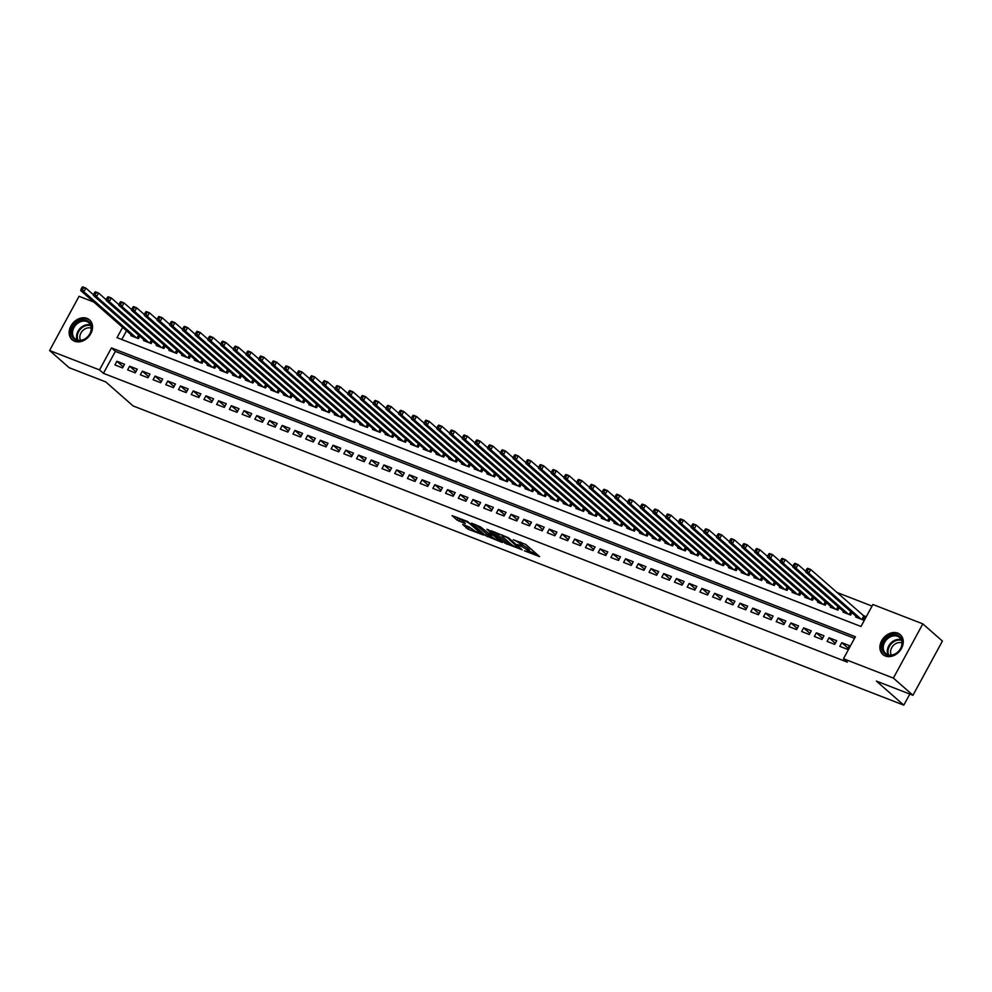 <?xml version="1.0" encoding="UTF-8"?>
<svg xmlns="http://www.w3.org/2000/svg" width="992" height="992" viewBox="0 0 992 992"><rect width="100%" height="100%" fill="white"/><g stroke="black" fill="none" stroke-linecap="round" stroke-linejoin="round"><path stroke-width="1.49" d="M524.433 550.82L539.586 556.599L525.76 544.447L513.273 539.76A5.32 0.905 -151.5 0 1 519.721 543.467L520.874 544.472A5.32 0.905 -151.5 0 1 521.556 545.464A5.32 0.905 -151.5 0 1 519.337 545.079L517.291 544.546L520.416 546.022A5.32 0.905 -151.5 0 1 526.864 549.742L528.017 550.746A5.32 0.905 -151.5 0 1 528.699 551.738A5.32 0.905 -151.5 0 1 526.492 551.354L524.433 550.82M87.06 318.407A13.194 10.404 131.3 0 1 89.553 319.92A13.194 10.404 131.3 0 1 89.813 335.246A13.194 10.404 131.3 0 1 74.648 341.26A13.194 10.404 131.3 0 1 72.143 339.76A13.194 10.404 131.3 0 1 71.895 324.434A13.194 10.404 131.3 0 1 87.06 318.407M897.785 633.144A13.194 10.404 131.3 0 1 900.277 634.657A13.194 10.404 131.3 0 1 900.525 649.983A13.194 10.404 131.3 0 1 885.372 656.01A13.194 10.404 131.3 0 1 882.868 654.497A13.194 10.404 131.3 0 1 882.62 639.17A13.194 10.404 131.3 0 1 897.785 633.144M462.731 524.483L468.15 529.232L483.563 535.072L467.505 521.457L452.079 515.629L456.977 520.044L465.298 523.652L463.462 521.42A4.439 0.756 -151.5 0 1 462.892 520.602A4.439 0.756 -151.5 0 1 465.905 521.42A4.439 0.756 -151.5 0 1 470.134 524.012L479.248 532.01A4.439 0.756 -151.5 0 1 479.806 532.828A4.439 0.756 -151.5 0 1 476.792 532.01A4.439 0.756 -151.5 0 1 472.564 529.418L469.03 526.926L462.731 524.483M122.624 327.335L117.019 337.664L860.982 626.485L872.91 604.5L922.82 623.881L942.4 641.068L912.962 695.28L876.395 681.095L903.799 705.138L133.139 405.951L105.735 381.908L69.18 367.71L49.6 350.523L79.038 296.31L93.806 302.039M912.962 695.28L893.383 678.106L843.473 658.725L855.402 636.74L111.451 347.919L99.51 369.904L49.6 350.523M854.546 638.327L115.37 351.366L103.428 373.339L847.391 662.16L843.473 658.725M103.428 373.339L99.51 369.904M504.953 543.145L522.176 549.828L508.338 537.689L490.904 530.695L504.953 543.145L505.746 541.682L510.892 544.05M502.287 542.488L485.534 535.606L471.498 523.156L480.5 526.888L488.138 532.964L492.999 534.713L486.948 529.269L488.696 529.951L502.51 542.078M839.802 646.35L847.428 649.314L849.425 645.656L841.786 642.692L839.802 646.35M827.08 641.415L834.718 644.378L836.702 640.72L829.076 637.757L827.08 641.415M814.37 636.48L821.996 639.443L823.992 635.773L816.354 632.822L814.37 636.48M801.648 631.544L809.286 634.508L811.27 630.838L803.644 627.874L801.648 631.544M788.938 626.609L796.564 629.573L798.548 625.902L790.922 622.939L788.938 626.609M776.215 621.674L783.841 624.625L785.838 620.967L778.199 618.004L776.215 621.674M763.493 616.726L771.131 619.69L773.115 616.032L765.489 613.068L763.493 616.726M750.783 611.791L758.409 614.755L760.405 611.097L752.767 608.133L750.783 611.791M738.06 606.856L745.699 609.82L747.683 606.162L740.057 603.198L738.06 606.856M725.35 601.921L732.976 604.884L734.96 601.214L727.334 598.25L725.35 601.921M712.628 596.986L720.254 599.949L722.25 596.279L714.624 593.315L712.628 596.986M699.918 592.05L707.544 595.014L709.528 591.344L701.902 588.38L699.918 592.05M687.196 587.103L694.822 590.066L696.818 586.408L689.18 583.445L687.196 587.103M674.473 582.168L682.112 585.131L684.096 581.473L676.47 578.51L674.473 582.168M661.763 577.232L669.389 580.196L671.386 576.538L663.747 573.574L661.763 577.232M649.041 572.297L656.679 575.261L658.663 571.59L651.037 568.639L649.041 572.297M636.331 567.362L643.957 570.326L645.941 566.655L638.315 563.692L636.331 567.362M623.608 562.427L631.234 565.39L633.231 561.72L625.592 558.756L623.608 562.427M610.898 557.492L618.524 560.443L620.508 556.785L612.882 553.821L610.898 557.492M598.176 552.544L605.802 555.508L607.798 551.85L600.16 548.886L598.176 552.544M585.454 547.609L593.092 550.572L595.076 546.914L587.45 543.951L585.454 547.609M572.744 542.674L580.37 545.637L582.366 541.979L574.728 539.016L572.744 542.674M560.021 537.738L567.66 540.702L569.644 537.032L562.018 534.068L560.021 537.738M547.311 532.803L554.937 535.767L556.921 532.096L549.295 529.133L547.311 532.803M534.589 527.868L542.215 530.832L544.211 527.161L536.573 524.198L534.589 527.868M521.866 522.92L529.505 525.884L531.489 522.226L523.863 519.262L521.866 522.92M509.156 517.985L516.782 520.949L518.779 517.291L511.14 514.327L509.156 517.985M496.434 513.05L504.072 516.014L506.056 512.356L498.43 509.392L496.434 513.05M483.724 508.115L491.35 511.078L493.334 507.408L485.708 504.457L483.724 508.115M471.002 503.18L478.628 506.143L480.624 502.473L472.998 499.509L471.002 503.18M458.292 498.244L465.918 501.208L467.902 497.538L460.276 494.574L458.292 498.244M445.569 493.309L453.195 496.26L455.192 492.602L447.553 489.639L445.569 493.309M432.847 488.362L440.485 491.325L442.469 487.667L434.843 484.704L432.847 488.362M420.137 483.426L427.763 486.39L429.759 482.732L422.121 479.768L420.137 483.426M407.414 478.491L415.053 481.455L417.037 477.797L409.411 474.833L407.414 478.491M394.704 473.556L402.33 476.52L404.314 472.849L396.688 469.898L394.704 473.556M381.982 468.621L389.608 471.584L391.604 467.914L383.966 464.95L381.982 468.621M369.26 463.686L376.898 466.649L378.882 462.979L371.256 460.015L369.26 463.686M356.55 458.75L364.176 461.702L366.172 458.044L358.534 455.08L356.55 458.75M343.827 453.803L351.466 456.766L353.45 453.108L345.824 450.145L343.827 453.803M331.117 448.868L338.743 451.831L340.727 448.173L333.101 445.21L331.117 448.868M318.395 443.932L326.021 446.896L328.017 443.226L320.391 440.274L318.395 443.932M305.685 438.997L313.311 441.961L315.295 438.29L307.669 435.327L305.685 438.997M292.962 434.062L300.588 437.026L302.585 433.355L294.946 430.392L292.962 434.062M280.24 429.127L287.878 432.078L289.862 428.42L282.236 425.456L280.24 429.127M267.53 424.179L275.156 427.143L277.152 423.485L269.514 420.521L267.53 424.179M254.808 419.244L262.446 422.208L264.43 418.55L256.804 415.586L254.808 419.244M242.098 414.309L249.724 417.272L251.708 413.614L244.082 410.651L242.098 414.309M229.375 409.374L237.001 412.337L238.998 408.667L231.359 405.716L229.375 409.374M216.653 404.438L224.291 407.402L226.275 403.732L218.649 400.768L216.653 404.438M203.943 399.503L211.569 402.467L213.565 398.796L205.927 395.833L203.943 399.503M191.22 394.568L198.859 397.519L200.843 393.861L193.217 390.898L191.22 394.568M178.51 389.62L186.136 392.584L188.12 388.926L180.494 385.962L178.51 389.62M165.788 384.685L173.426 387.649L175.41 383.991L167.784 381.027L165.788 384.685M153.078 379.75L160.704 382.714L162.688 379.056L155.062 376.092L153.078 379.75M140.356 374.815L147.982 377.778L149.978 374.108L142.34 371.144L140.356 374.815M127.633 369.88L135.272 372.843L137.256 369.173L129.63 366.209L127.633 369.88M124.546 364.238L116.907 361.274L114.923 364.944L122.549 367.908L124.546 364.238M872.055 606.087L836.826 592.41M126.542 330.77L121.793 339.524M856.121 616.305L855.712 617.049L863.35 620.012L865.334 616.342L863.114 615.486M851.942 612.647L850.628 615.065L843.002 612.114L843.398 611.37M839.232 607.712L837.905 610.13L830.279 607.166L830.676 606.434M826.51 602.776L825.195 605.194L817.569 602.231L817.966 601.499M813.787 597.841L812.473 600.259L804.847 597.296L805.244 596.564M801.077 592.894L799.763 595.324L792.124 592.36L792.534 591.616M788.355 587.958L787.04 590.389L779.414 587.425L779.811 586.681M775.645 583.023L774.33 585.454L766.692 582.49L767.089 581.746M762.922 578.088L761.608 580.506L753.982 577.555L754.379 576.811M750.212 573.153L748.886 575.571L741.26 572.607L741.656 571.876M737.49 568.218L736.176 570.636L728.537 567.672L728.946 566.94M724.768 563.27L723.453 565.7L715.827 562.737L716.224 562.005M712.058 558.335L710.743 560.765L703.105 557.802L703.514 557.058M699.335 553.4L698.021 555.83L690.395 552.866L690.792 552.122M686.625 548.464L685.298 550.895L677.672 547.931L678.069 547.187M673.903 543.529L672.588 545.947L664.962 542.984L665.359 542.252M661.18 538.594L659.866 541.012L652.24 538.048L652.637 537.317M648.47 533.659L647.156 536.077L639.518 533.113L639.927 532.382M635.748 528.711L634.434 531.142L626.808 528.178L627.204 527.446M623.038 523.776L621.724 526.206L614.085 523.243L614.494 522.499M610.316 518.841L609.001 521.271L601.375 518.308L601.772 517.564M597.606 513.906L596.279 516.324L588.653 513.372L589.05 512.628M584.883 508.97L583.569 511.388L575.93 508.425L576.34 507.693M572.161 504.035L570.846 506.453L563.22 503.49L563.617 502.758M559.451 499.1L558.136 501.518L550.498 498.554L550.907 497.823M546.728 494.152L545.414 496.583L537.788 493.619L538.185 492.875M534.018 489.217L532.692 491.648L525.066 488.684L525.462 487.94M521.296 484.282L519.982 486.712L512.356 483.749L512.752 483.005M508.574 479.347L507.259 481.765L499.633 478.801L500.03 478.07M495.864 474.412L494.549 476.83L486.911 473.866L487.32 473.134M483.141 469.476L481.827 471.894L474.201 468.931L474.598 468.199M470.431 464.529L469.117 466.959L461.478 463.996L461.888 463.264M457.709 459.594L456.394 462.024L448.768 459.06L449.165 458.316M444.999 454.658L443.672 457.089L436.046 454.125L436.443 453.381M432.276 449.723L430.962 452.141L423.324 449.19L423.733 448.446M419.554 444.788L418.24 447.206L410.614 444.242L411.01 443.511M406.844 439.853L405.53 442.271L397.891 439.307L398.3 438.576M394.122 434.918L392.807 437.336L385.181 434.372L385.578 433.64M381.412 429.97L380.097 432.4L372.459 429.437L372.856 428.693M368.689 425.035L367.375 427.465L359.749 424.502L360.146 423.758M355.967 420.1L354.652 422.53L347.026 419.566L347.423 418.822M343.257 415.164L341.942 417.582L334.304 414.631L334.713 413.887M330.534 410.229L329.22 412.647L321.594 409.684L321.991 408.952M317.824 405.294L316.51 407.712L308.872 404.748L309.281 404.017M305.102 400.346L303.788 402.777L296.162 399.813L296.558 399.082M292.392 395.411L291.065 397.842L283.439 394.878L283.836 394.134M279.67 390.476L278.355 392.906L270.729 389.943L271.126 389.199M266.947 385.541L265.633 387.959L258.007 385.008L258.404 384.264M254.237 380.606L252.923 383.024L245.284 380.06L245.694 379.328M241.515 375.67L240.2 378.088L232.574 375.125L232.971 374.393M228.805 370.735L227.49 373.153L219.852 370.19L220.249 369.458M216.082 365.788L214.768 368.218L207.142 365.254L207.539 364.51M203.372 360.852L202.046 363.283L194.42 360.319L194.816 359.575M190.65 355.917L189.336 358.348L181.697 355.384L182.106 354.64M177.928 350.982L176.613 353.4L168.987 350.449L169.384 349.705M165.218 346.047L163.903 348.465L156.265 345.501L156.674 344.77M152.495 341.112L151.181 343.53L143.555 340.566L143.952 339.834M139.785 336.164L138.458 338.594L130.832 335.631L131.229 334.899M903.799 705.138L909.813 694.065M922.82 623.881L893.383 678.106M115.37 351.366L111.451 347.919M841.786 642.692L848.048 648.185M829.076 637.757L835.326 643.25M816.354 632.822L822.616 638.302M803.644 627.874L809.894 633.367M790.922 622.939L797.184 628.432M778.199 618.004L784.461 623.497M765.489 613.068L771.739 618.562M752.767 608.133L759.029 613.626M740.057 603.198L746.306 608.679M727.334 598.25L733.596 603.744M714.624 593.315L720.874 598.808M701.902 588.38L708.164 593.873M689.18 583.445L695.442 588.938M676.47 578.51L682.719 584.003M663.747 573.574L670.009 579.068M651.037 568.639L657.287 574.12M638.315 563.692L644.577 569.185M625.592 558.756L631.854 564.25M612.882 553.821L619.144 559.314M600.16 548.886L606.422 554.379M587.45 543.951L593.7 549.444M574.728 539.016L580.99 544.509M562.018 534.068L568.267 539.561M549.295 529.133L555.557 534.626M536.573 524.198L542.835 529.691M523.863 519.262L530.112 524.756M511.14 514.327L517.402 519.82M498.43 509.392L504.68 514.885M485.708 504.457L491.97 509.938M472.998 499.509L479.248 505.002M460.276 494.574L466.538 500.067M447.553 489.639L453.815 495.132M434.843 484.704L441.093 490.197M422.121 479.768L428.383 485.262M409.411 474.833L415.66 480.326M396.688 469.898L402.95 475.379M383.966 464.95L390.228 470.444M371.256 460.015L377.506 465.508M358.534 455.08L364.796 460.573M345.824 450.145L352.073 455.638M333.101 445.21L339.363 450.703M320.391 440.274L326.641 445.755M307.669 435.327L313.931 440.82M294.946 430.392L301.208 435.885M282.236 425.456L288.486 430.95M269.514 420.521L275.776 426.014M256.804 415.586L263.054 421.079M244.082 410.651L250.344 416.144M231.359 405.716L237.621 411.196M218.649 400.768L224.899 406.261M205.927 395.833L212.189 401.326M193.217 390.898L199.466 396.391M180.494 385.962L186.756 391.456M167.784 381.027L174.034 386.52M155.062 376.092L161.324 381.585M142.34 371.144L148.602 376.638M129.63 366.209L135.879 371.702M116.907 361.274L123.169 366.767M528.699 551.738L529.492 550.262A5.32 0.905 -151.5 0 0 528.823 549.283L528.017 550.746M521.891 544.844A5.32 0.905 -151.5 0 1 527.67 548.266L528.823 549.283M521.556 545.464L522.35 544A5.32 0.905 -151.5 0 0 521.668 543.008L520.874 544.472M520.602 542.078L521.668 543.008M529.046 551.106L536.734 554.082M494.772 532.047L505.746 541.682M519.25 548.539L507.445 537.751L504.221 536.238A5.32 0.905 -151.5 0 0 502.002 535.866A5.32 0.905 -151.5 0 0 502.684 536.846L510.979 544.137A5.32 0.905 -151.5 0 0 517.44 547.844L519.25 548.539M491.486 536.523L488.349 535.308L487.556 536.771M475.354 524.508L488.349 535.308M491.933 536.92A4.439 0.756 -151.5 0 0 496.174 539.512A4.439 0.756 -151.5 0 0 499.187 540.33A4.439 0.756 -151.5 0 0 498.616 539.512L493.396 535.531L488.523 533.795L491.933 536.92M455.948 516.968L463.041 520.998M465.893 525.71L472.068 528.984M806.893 568.85L806.087 570.313L807.364 570.809L808.158 569.346L806.893 568.85L807.55 568.267L810.724 569.507L808.74 573.165L805.554 571.938L857.944 617.904M865.012 616.937L810.724 569.507L808.158 569.346M861.118 619.144L808.74 573.165L807.364 570.809M805.554 571.938L806.087 570.313M897.574 635.24A11.42 9.002 131.3 0 1 900.786 648.458A11.42 9.002 131.3 0 1 886.836 655.018A11.42 9.002 131.3 0 1 883.612 641.787A11.42 9.002 131.3 0 1 897.574 635.24M887.617 654.633A10.577 8.333 -48.7 0 0 899.769 649.797A10.577 8.333 -48.7 0 0 899.57 637.521A10.577 8.333 -48.7 0 0 897.562 636.306A10.577 8.333 -48.7 0 0 885.41 641.13A10.577 8.333 -48.7 0 0 885.62 653.418A10.577 8.333 -48.7 0 0 887.617 654.633M891.349 655.08A8.333 6.56 131.3 0 1 892.961 645.891A8.333 6.56 131.3 0 1 901.852 642.952A8.333 6.56 131.3 0 1 901.964 642.99M901.158 635.55A13.119 10.329 -48.7 0 0 900.848 635.264A13.119 10.329 -48.7 0 0 898.368 633.764A13.119 10.329 -48.7 0 0 883.302 639.753A13.119 10.329 -48.7 0 0 883.55 654.98A13.119 10.329 -48.7 0 0 883.872 655.241M91.599 328.327A11.42 9.002 131.3 0 1 81.121 340.616A11.42 9.002 131.3 0 1 71.362 332.444A11.42 9.002 131.3 0 1 81.84 320.156A11.42 9.002 131.3 0 1 91.599 328.327M72.503 332.642A10.577 8.333 -48.7 0 0 74.896 338.681A10.577 8.333 -48.7 0 0 85.064 338.805A10.577 8.333 -48.7 0 0 91.239 328.823A10.577 8.333 -48.7 0 0 88.846 322.784A10.577 8.333 -48.7 0 0 78.666 322.66A10.577 8.333 -48.7 0 0 72.503 332.642M80.637 340.343A8.333 6.56 131.3 0 1 79.844 336.92A8.333 6.56 131.3 0 1 83.812 329.666A8.333 6.56 131.3 0 1 91.239 328.253M90.433 320.813A13.119 10.329 -48.7 0 0 90.123 320.528A13.119 10.329 -48.7 0 0 77.512 320.379A13.119 10.329 -48.7 0 0 69.862 332.754A13.119 10.329 -48.7 0 0 72.825 340.244A13.119 10.329 -48.7 0 0 73.148 340.504M794.17 563.915L793.377 565.378L794.642 565.874L795.448 564.398L794.17 563.915L794.828 563.332L798.014 564.572L796.018 568.23L792.844 567.002L845.221 612.969M805.752 571.355L798.014 564.572L795.448 564.398M848.408 614.209L796.018 568.23L794.642 565.874M792.844 567.002L793.377 565.378M781.448 558.98L780.654 560.443L781.932 560.939L782.725 559.463L781.448 558.98L782.118 558.397L785.292 559.637L783.308 563.295L780.121 562.067L832.511 608.034M793.03 566.42L785.292 559.637L782.725 559.463M835.686 609.274L783.308 563.295L781.932 560.939M780.121 562.067L780.654 560.443M768.738 554.032L767.944 555.508L769.209 555.991L770.003 554.528L768.738 554.032L769.395 553.462L772.582 554.689L770.586 558.36L767.411 557.12L819.789 603.099M780.32 561.484L772.582 554.689L770.003 554.528M822.963 604.339L770.586 558.36L769.209 555.991M767.411 557.12L767.944 555.508M756.016 549.097L755.222 550.56L756.499 551.056L757.293 549.593L756.016 549.097L756.685 548.526L759.86 549.754L757.876 553.424L754.689 552.184L807.066 598.164M767.597 556.549L759.86 549.754L757.293 549.593M810.253 599.391L757.876 553.424L756.499 551.056M754.689 552.184L755.222 550.56M743.306 544.162L742.5 545.625L743.777 546.121L744.57 544.658L743.306 544.162L743.963 543.591L747.137 544.819L745.153 548.489L741.979 547.249L794.356 593.228M754.875 551.614L747.137 544.819L744.57 544.658M797.531 594.456L745.153 548.489L743.777 546.121M741.979 547.249L742.5 545.625M730.583 539.226L729.79 540.69L731.054 541.186L731.86 539.722L730.583 539.226L731.24 538.644L734.427 539.884L732.431 543.542L729.256 542.314L781.634 588.293M742.165 546.679L734.427 539.884L731.86 539.722M784.821 589.521L732.431 543.542L731.054 541.186M729.256 542.314L729.79 540.69M717.861 534.291L717.067 535.754L718.344 536.25L719.138 534.787L717.861 534.291L718.53 533.708L721.705 534.948L719.721 538.606L716.534 537.379L768.924 583.346M729.442 541.744L721.705 534.948L719.138 534.787M772.098 584.586L719.721 538.606L718.344 536.25M716.534 537.379L717.067 535.754M705.151 529.356L704.357 530.819L705.622 531.315L706.416 529.84L705.151 529.356L705.808 528.773L708.995 530.013L706.998 533.671L703.824 532.444L756.202 578.41M716.732 536.796L708.995 530.013L706.416 529.84M759.376 579.65L706.998 533.671L705.622 531.315M703.824 532.444L704.357 530.819M692.428 524.408L691.635 525.884L692.912 526.368L693.706 524.904L692.428 524.408L693.098 523.838L696.272 525.078L694.288 528.736L691.102 527.496L743.492 573.475M704.01 531.861L696.272 525.078L693.706 524.904M746.666 574.715L694.288 528.736L692.912 526.368M691.102 527.496L691.635 525.884M679.718 519.473L678.925 520.936L680.19 521.432L680.983 519.969L679.718 519.473L680.376 518.903L683.55 520.13L681.566 523.801L678.392 522.561L730.769 568.54M691.288 526.926L683.55 520.13L680.983 519.969M733.944 569.768L681.566 523.801L680.19 521.432M678.392 522.561L678.925 520.936M666.996 514.538L666.202 516.001L667.48 516.497L668.273 515.034L666.996 514.538L667.653 513.968L670.84 515.195L668.844 518.866L665.669 517.626L718.047 563.605M678.578 521.99L670.84 515.195L668.273 515.034M721.234 564.832L668.844 518.866L667.48 516.497M665.669 517.626L666.202 516.001M654.286 509.603L653.48 511.066L654.757 511.562L655.551 510.099L654.286 509.603L654.943 509.032L658.118 510.26L656.134 513.93L652.947 512.69L705.337 558.67M665.855 517.055L658.118 510.26L655.551 510.099M708.511 559.897L656.134 513.93L654.757 511.562M652.947 512.69L653.48 511.066M641.564 504.668L640.77 506.131L642.035 506.627L642.841 505.164L641.564 504.668L642.221 504.085L645.408 505.325L643.411 508.983L640.237 507.755L692.614 553.722M653.145 512.12L645.408 505.325L642.841 505.164M695.801 554.962L643.411 508.983L642.035 506.627M640.237 507.755L640.77 506.131M628.841 499.732L628.048 501.196L629.325 501.692L630.118 500.228L628.841 499.732L629.511 499.15L632.685 500.39L630.701 504.048L627.514 502.82L679.904 548.787M640.423 507.172L632.685 500.39L630.118 500.228M683.079 550.027L630.701 504.048L629.325 501.692M627.514 502.82L628.048 501.196M616.131 494.797L615.338 496.26L616.602 496.756L617.396 495.281L616.131 494.797L616.788 494.214L619.975 495.454L617.979 499.112L614.804 497.885L667.182 543.852M627.713 502.237L619.975 495.454L617.396 495.281M670.356 545.092L617.979 499.112L616.602 496.756M614.804 497.885L615.338 496.26M603.409 489.85L602.615 491.325L603.892 491.809L604.686 490.346L603.409 489.85L604.078 489.279L607.253 490.507L605.269 494.177L602.082 492.937L654.46 538.916M614.99 497.302L607.253 490.507L604.686 490.346M657.646 540.156L605.269 494.177L603.892 491.809M602.082 492.937L602.615 491.325M590.699 484.914L589.905 486.378L591.17 486.874L591.964 485.41L590.699 484.914L591.356 484.344L594.53 485.572L592.546 489.242L589.372 488.002L641.75 533.981M602.268 492.367L594.53 485.572L591.964 485.41M644.924 535.209L592.546 489.242L591.17 486.874M589.372 488.002L589.905 486.378M577.976 479.979L577.183 481.442L578.448 481.938L579.254 480.475L577.976 479.979L578.634 479.409L581.82 480.636L579.824 484.307L576.65 483.067L629.027 529.046M589.558 487.432L581.82 480.636L579.254 480.475M632.214 530.274L579.824 484.307L578.448 481.938M576.65 483.067L577.183 481.442M565.266 475.044L564.46 476.507L565.738 477.003L566.531 475.54L565.266 475.044L565.924 474.461L569.098 475.701L567.114 479.359L563.927 478.132L616.317 524.111M576.836 482.496L569.098 475.701L566.531 475.54M619.492 525.338L567.114 479.359L565.738 477.003M563.927 478.132L564.46 476.507M552.544 470.109L551.75 471.572L553.015 472.068L553.809 470.605L552.544 470.109L553.201 469.526L556.388 470.766L554.392 474.424L551.217 473.196L603.595 519.163M564.126 477.561L556.388 470.766L553.809 470.605M606.782 520.403L554.392 474.424L553.015 472.068M551.217 473.196L551.75 471.572M539.822 465.174L539.028 466.637L540.305 467.133L541.099 465.657L539.822 465.174L540.491 464.591L543.666 465.831L541.682 469.489L538.495 468.261L590.885 514.228M551.403 472.614L543.666 465.831L541.099 465.657M594.059 515.468L541.682 469.489L540.305 467.133M538.495 468.261L539.028 466.637M527.112 460.226L526.318 461.702L527.583 462.185L528.376 460.722L527.112 460.226L527.769 459.656L530.943 460.896L528.959 464.554L525.785 463.314L578.162 509.293M538.681 467.678L530.943 460.896L528.376 460.722M581.337 510.533L528.959 464.554L527.583 462.185M525.785 463.314L526.318 461.702M514.389 455.291L513.596 456.766L514.873 457.25L515.666 455.787L514.389 455.291L515.046 454.72L518.233 455.948L516.237 459.618L513.062 458.378L565.44 504.358M525.971 462.743L518.233 455.948L515.666 455.787M568.627 505.585L516.237 459.618L514.873 457.25M513.062 458.378L513.596 456.766M501.679 450.356L500.873 451.819L502.15 452.315L502.944 450.852L501.679 450.356L502.336 449.785L505.511 451.013L503.527 454.683L500.34 453.443L552.73 499.422M513.248 457.808L505.511 451.013L502.944 450.852M555.904 500.65L503.527 454.683L502.15 452.315M500.34 453.443L500.873 451.819M488.957 445.42L488.163 446.884L489.428 447.38L490.234 445.916L488.957 445.42L489.614 444.85L492.801 446.078L490.804 449.748L487.63 448.508L540.008 494.487M500.538 452.873L492.801 446.078L490.234 445.916M543.194 495.715L490.804 449.748L489.428 447.38M487.63 448.508L488.163 446.884M476.234 440.485L475.441 441.948L476.718 442.444L477.512 440.981L476.234 440.485L476.904 439.902L480.078 441.142L478.094 444.8L474.908 443.573L527.298 489.54M487.816 447.938L480.078 441.142L477.512 440.981M530.472 490.78L478.094 444.8L476.718 442.444M474.908 443.573L475.441 441.948M463.524 435.55L462.731 437.013L463.996 437.509L464.789 436.046L463.524 435.55L464.182 434.967L467.368 436.207L465.372 439.865L462.198 438.638L514.575 484.604M475.106 442.99L467.368 436.207L464.789 436.046M517.75 485.844L465.372 439.865L463.996 437.509M462.198 438.638L462.731 437.013M450.802 430.615L450.008 432.078L451.286 432.574L452.079 431.098L450.802 430.615L451.472 430.032L454.646 431.272L452.662 434.93L449.475 433.702L501.853 479.669M462.384 438.055L454.646 431.272L452.079 431.098M505.04 480.909L452.662 434.93L451.286 432.574M449.475 433.702L450.008 432.078M438.092 425.667L437.298 427.143L438.563 427.626L439.357 426.163L438.092 425.667L438.749 425.097L441.924 426.337L439.94 429.995L436.765 428.755L489.143 474.734M449.661 433.12L441.924 426.337L439.357 426.163M492.317 475.974L439.94 429.995L438.563 427.626M436.765 428.755L437.298 427.143M425.37 420.732L424.576 422.195L425.853 422.691L426.647 421.228L425.37 420.732L426.027 420.162L429.214 421.389L427.217 425.06L424.043 423.82L476.42 469.799M436.951 428.184L429.214 421.389L426.647 421.228M479.607 471.026L427.217 425.06L425.853 422.691M424.043 423.82L424.576 422.195M412.66 415.797L411.854 417.26L413.131 417.756L413.924 416.293L412.66 415.797L413.317 415.226L416.491 416.454L414.507 420.124L411.32 418.884L463.71 464.864M424.229 423.249L416.491 416.454L413.924 416.293M466.885 466.091L414.507 420.124L413.131 417.756M411.32 418.884L411.854 417.26M399.937 410.862L399.144 412.325L400.408 412.821L401.214 411.358L399.937 410.862L400.594 410.291L403.781 411.519L401.785 415.177L398.61 413.949L450.988 459.928M411.519 418.314L403.781 411.519L401.214 411.358M454.175 461.156L401.785 415.177L400.408 412.821M398.61 413.949L399.144 412.325M387.215 405.926L386.421 407.39L387.698 407.886L388.492 406.422L387.215 405.926L387.884 405.344L391.059 406.584L389.075 410.242L385.888 409.014L438.278 454.981M398.796 413.379L391.059 406.584L388.492 406.422M441.452 456.221L389.075 410.242L387.698 407.886M385.888 409.014L386.421 407.39M374.505 400.991L373.711 402.454L374.976 402.95L375.77 401.475L374.505 400.991L375.162 400.408L378.336 401.648L376.352 405.306L373.178 404.079L425.556 450.046M386.074 408.431L378.336 401.648L375.77 401.475M428.73 451.286L376.352 405.306L374.976 402.95M373.178 404.079L373.711 402.454M361.782 396.056L360.989 397.519L362.266 398.015L363.06 396.54L361.782 396.056L362.452 395.473L365.626 396.713L363.63 400.371L360.456 399.144L412.833 445.11M373.364 403.496L365.626 396.713L363.06 396.54M416.02 446.35L363.63 400.371L362.266 398.015M360.456 399.144L360.989 397.519M349.072 391.108L348.266 392.584L349.544 393.068L350.337 391.604L349.072 391.108L349.73 390.538L352.904 391.766L350.92 395.436L347.746 394.196L400.123 440.175M360.642 398.561L352.904 391.766L350.337 391.604M403.298 441.403L350.92 395.436L349.544 393.068M347.746 394.196L348.266 392.584M336.35 386.173L335.556 387.636L336.821 388.132L337.627 386.669L336.35 386.173L337.007 385.603L340.194 386.83L338.198 390.501L335.023 389.261L387.401 435.24M347.932 393.626L340.194 386.83L337.627 386.669M390.588 436.468L338.198 390.501L336.821 388.132M335.023 389.261L335.556 387.636M323.628 381.238L322.834 382.701L324.111 383.197L324.905 381.734L323.628 381.238L324.297 380.668L327.472 381.895L325.488 385.566L322.301 384.326L374.691 430.305M335.209 388.69L327.472 381.895L324.905 381.734M377.865 431.532L325.488 385.566L324.111 383.197M322.301 384.326L322.834 382.701M310.918 376.303L310.124 377.766L311.389 378.262L312.182 376.799L310.918 376.303L311.575 375.72L314.762 376.96L312.765 380.618L309.591 379.39L361.968 425.357M322.499 383.755L314.762 376.96L312.182 376.799M365.143 426.597L312.765 380.618L311.389 378.262M309.591 379.39L310.124 377.766M298.195 371.368L297.402 372.831L298.679 373.327L299.472 371.864L298.195 371.368L298.865 370.785L302.039 372.025L300.055 375.683L296.868 374.455L349.246 420.422M309.777 378.82L302.039 372.025L299.472 371.864M352.433 421.662L300.055 375.683L298.679 373.327M296.868 374.455L297.402 372.831M285.485 366.432L284.692 367.896L285.956 368.392L286.75 366.916L285.485 366.432L286.142 365.85L289.317 367.09L287.333 370.748L284.158 369.52L336.536 415.487M297.054 373.872L289.317 367.09L286.75 366.916M339.71 416.727L287.333 370.748L285.956 368.392M284.158 369.52L284.692 367.896M272.763 361.485L271.969 362.96L273.246 363.444L274.04 361.981L272.763 361.485L273.42 360.914L276.607 362.154L274.61 365.812L271.436 364.572L323.814 410.552M284.344 368.937L276.607 362.154L274.04 361.981M327 411.792L274.61 365.812L273.246 363.444M271.436 364.572L271.969 362.96M260.053 356.55L259.247 358.013L260.524 358.509L261.318 357.046L260.053 356.55L260.71 355.979L263.884 357.207L261.9 360.877L258.714 359.637L311.104 405.616M271.622 364.002L263.884 357.207L261.318 357.046M314.278 406.844L261.9 360.877L260.524 358.509M258.714 359.637L259.247 358.013M247.33 351.614L246.537 353.078L247.802 353.574L248.608 352.11L247.33 351.614L247.988 351.044L251.174 352.272L249.178 355.942L246.004 354.702L298.381 400.681M258.912 359.067L251.174 352.272L248.608 352.11M301.568 401.909L249.178 355.942L247.802 353.574M246.004 354.702L246.537 353.078M234.608 346.679L233.814 348.142L235.092 348.638L235.885 347.175L234.608 346.679L235.278 346.109L238.452 347.336L236.468 351.007L233.281 349.767L285.671 395.746M246.19 354.132L238.452 347.336L235.885 347.175M288.846 396.974L236.468 351.007L235.092 348.638M233.281 349.767L233.814 348.142M221.898 341.744L221.104 343.207L222.369 343.703L223.163 342.24L221.898 341.744L222.555 341.161L225.742 342.401L223.746 346.059L220.571 344.832L272.949 390.798M233.48 349.196L225.742 342.401L223.163 342.24M276.123 392.038L223.746 346.059L222.369 343.703M220.571 344.832L221.104 343.207M209.176 336.809L208.382 338.272L209.659 338.768L210.453 337.292L209.176 336.809L209.845 336.226L213.02 337.466L211.036 341.124L207.849 339.896L260.226 385.863M220.757 344.249L213.02 337.466L210.453 337.292M263.413 387.103L211.036 341.124L209.659 338.768M207.849 339.896L208.382 338.272M196.466 331.874L195.66 333.337L196.937 333.833L197.73 332.357L196.466 331.874L197.123 331.291L200.297 332.531L198.313 336.189L195.139 334.961L247.516 380.928M208.035 339.314L200.297 332.531L197.73 332.357M250.691 382.168L198.313 336.189L196.937 333.833M195.139 334.961L195.66 333.337M183.743 326.926L182.95 328.402L184.214 328.885L185.02 327.422L183.743 326.926L184.4 326.356L187.587 327.583L185.591 331.254L182.416 330.014L234.794 375.993M195.325 334.378L187.587 327.583L185.02 327.422M237.981 377.233L185.591 331.254L184.214 328.885M182.416 330.014L182.95 328.402M171.021 321.991L170.227 323.454L171.504 323.95L172.298 322.487L171.021 321.991L171.69 321.42L174.865 322.648L172.881 326.318L169.694 325.078L222.084 371.058M182.602 329.443L174.865 322.648L172.298 322.487M225.258 372.285L172.881 326.318L171.504 323.95M169.694 325.078L170.227 323.454M158.311 317.056L157.517 318.519L158.782 319.015L159.576 317.552L158.311 317.056L158.968 316.485L162.155 317.713L160.158 321.383L156.984 320.143L209.362 366.122M169.892 324.508L162.155 317.713L159.576 317.552M212.536 367.35L160.158 321.383L158.782 319.015M156.984 320.143L157.517 318.519M145.588 312.12L144.795 313.584L146.072 314.08L146.866 312.616L145.588 312.12L146.258 311.538L149.432 312.778L147.448 316.436L144.262 315.208L196.652 361.187M157.17 319.573L149.432 312.778L146.866 312.616M199.826 362.415L147.448 316.436L146.072 314.08M144.262 315.208L144.795 313.584M132.878 307.185L132.085 308.648L133.35 309.144L134.143 307.681L132.878 307.185L133.536 306.602L136.71 307.842L134.726 311.5L131.552 310.273L183.929 356.24M144.448 314.638L136.71 307.842L134.143 307.681M187.104 357.48L134.726 311.5L133.35 309.144M131.552 310.273L132.085 308.648M120.156 302.25L119.362 303.713L120.64 304.209L121.433 302.734L120.156 302.25L120.813 301.667L124 302.907L122.004 306.565L118.829 305.338L171.207 351.304M131.738 309.69L124 302.907L121.433 302.734M174.394 352.544L122.004 306.565L120.64 304.209M118.829 305.338L119.362 303.713M107.446 297.302L106.64 298.778L107.917 299.262L108.711 297.798L107.446 297.302L108.103 296.732L111.278 297.972L109.294 301.63L106.107 300.39L158.497 346.369M119.015 304.755L111.278 297.972L108.711 297.798M161.671 347.609L109.294 301.63L107.917 299.262M106.107 300.39L106.64 298.778M94.724 292.367L93.93 293.83L95.195 294.326L96.001 292.863L94.724 292.367L95.381 291.797L98.568 293.024L96.571 296.695L93.397 295.455L145.774 341.434M106.305 299.82L98.568 293.024L96.001 292.863M148.961 342.662L96.571 296.695L95.195 294.326M93.397 295.455L93.93 293.83M82.001 287.432L81.208 288.895L82.485 289.391L83.278 287.928L82.001 287.432L82.671 286.862L85.845 288.089L83.861 291.76L80.674 290.52L133.064 336.499M93.583 294.884L85.845 288.089L83.278 287.928M136.239 337.726L83.861 291.76L82.485 289.391M80.674 290.52L81.208 288.895M527.67 548.266L526.864 549.742M520.502 542.029L519.721 543.467M507.768 542.835L506.962 544.298M486.34 534.142L485.534 535.606M493.929 534.539L493.396 535.531M459.792 519.746L458.998 521.209M457.783 518.58L456.977 520.044M468.943 527.769L468.15 529.232M466.922 526.603L466.128 528.079M864.119 616.317L862.333 619.616M863.734 616.032L861.887 619.442M888.038 654.77A10.577 8.333 131.3 0 1 890.407 643.548A10.577 8.333 131.3 0 1 901.232 639.741M901.492 640.398A10.23 8.06 -48.7 0 0 891.002 644.068A10.23 8.06 -48.7 0 0 888.72 654.956M77.314 340.033A10.577 8.333 131.3 0 1 76.582 336.214A10.577 8.333 131.3 0 1 90.508 325.004M90.78 325.661A10.23 8.06 -48.7 0 0 77.277 336.499A10.23 8.06 -48.7 0 0 77.996 340.219M851.111 611.915L849.611 614.68M850.752 611.593L849.164 614.507M838.401 606.98L836.901 609.745M838.029 606.658L836.454 609.572M825.679 602.045L824.178 604.798M825.307 601.722L823.732 604.624M812.956 597.11L811.468 599.862M812.597 596.787L811.01 599.689M800.246 592.174L798.746 594.927M799.874 591.852L798.3 594.754M787.524 587.227L786.024 589.992M787.164 586.904L785.577 589.818M774.814 582.292L773.314 585.057M774.442 581.969L772.867 584.883M762.092 577.356L760.591 580.122M761.72 577.034L760.145 579.948M749.382 572.421L747.881 575.186M749.01 572.099L747.435 575.013M736.659 567.486L735.159 570.239M736.287 567.164L734.712 570.065M723.937 562.551L722.436 565.304M723.577 562.228L721.99 565.13M711.227 557.616L709.726 560.368M710.855 557.281L709.28 560.195M698.504 552.668L697.004 555.433M698.145 552.346L696.558 555.26M685.794 547.733L684.294 550.498M685.422 547.41L683.848 550.324M673.072 542.798L671.572 545.563M672.7 542.475L671.125 545.389M660.35 537.862L658.862 540.615M659.99 537.54L658.403 540.442M647.64 532.927L646.139 535.68M647.268 532.605L645.693 535.506M634.917 527.992L633.417 530.745M634.558 527.67L632.97 530.571M622.207 523.044L620.707 525.81M621.835 522.722L620.26 525.636M609.485 518.109L607.984 520.874M609.113 517.787L607.538 520.701M596.775 513.174L595.274 515.939M596.403 512.852L594.828 515.766M584.052 508.239L582.552 511.004M583.68 507.916L582.106 510.83M571.33 503.304L569.842 506.056M570.97 502.981L569.383 505.883M558.62 498.368L557.12 501.121M558.248 498.046L556.673 500.948M545.898 493.433L544.397 496.186M545.538 493.111L543.951 496.012M533.188 488.486L531.687 491.251M532.816 488.163L531.241 491.077M520.465 483.55L518.965 486.316M520.093 483.228L518.518 486.142M507.743 478.615L506.255 481.38M507.383 478.293L505.796 481.207M495.033 473.68L493.532 476.445M494.661 473.358L493.086 476.259M482.31 468.745L480.81 471.498M481.951 468.422L480.364 471.324M469.6 463.81L468.1 466.562M469.228 463.487L467.654 466.389M456.878 458.862L455.378 461.627M456.506 458.54L454.931 461.454M444.168 453.927L442.668 456.692M443.796 453.604L442.221 456.518M431.446 448.992L429.945 451.757M431.074 448.669L429.499 451.583M418.723 444.056L417.235 446.822M418.364 443.734L416.776 446.648M406.013 439.121L404.513 441.874M405.641 438.799L404.066 441.7M393.291 434.186L391.79 436.939M392.931 433.864L391.344 436.765M380.581 429.251L379.08 432.004M380.209 428.928L378.634 431.83M367.858 424.303L366.358 427.068M367.486 423.981L365.912 426.895M355.136 419.368L353.648 422.133M354.776 419.046L353.189 421.96M342.426 414.433L340.926 417.198M342.054 414.11L340.479 417.024M329.704 409.498L328.203 412.263M329.344 409.175L327.757 412.077M316.994 404.562L315.493 407.315M316.622 404.24L315.047 407.142M304.271 399.627L302.771 402.38M303.912 399.305L302.324 402.206M291.561 394.692L290.061 397.445M291.189 394.357L289.614 397.271M278.839 389.744L277.338 392.51M278.467 389.422L276.892 392.336M266.116 384.809L264.628 387.574M265.757 384.487L264.17 387.401M253.406 379.874L251.906 382.639M253.034 379.552L251.46 382.466M240.684 374.939L239.184 377.692M240.324 374.616L238.737 377.518M227.974 370.004L226.474 372.756M227.602 369.681L226.027 372.583M215.252 365.068L213.751 367.821M214.88 364.746L213.305 367.648M202.542 360.121L201.041 362.886M202.17 359.798L200.595 362.712M189.819 355.186L188.319 357.951M189.447 354.863L187.872 357.777M177.097 350.25L175.609 353.016M176.737 349.928L175.15 352.842M164.387 345.315L162.886 348.08M164.015 344.993L162.44 347.907M151.664 340.38L150.164 343.133M151.305 340.058L149.718 342.959M138.954 335.445L137.454 338.198M138.582 335.122L137.008 338.024M520.081 547.993L519.734 548.626M502.46 535.035L502.002 535.866M493.359 534.043L492.999 534.713M499.621 539.536L499.187 540.33M480.24 532.034L479.806 532.828M463.314 519.833L462.892 520.602"/></g></svg>
